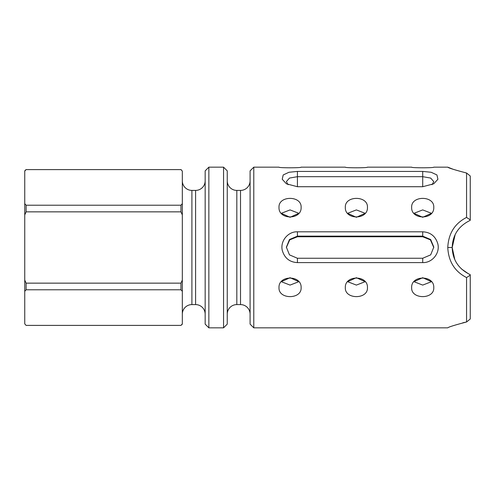 <?xml version="1.0" encoding="UTF-8"?>
<svg xmlns="http://www.w3.org/2000/svg" width="495" height="495" viewBox="0 0 495 495"><rect width="100%" height="100%" fill="white"/><g stroke="black" fill="none" stroke-linecap="round" stroke-linejoin="round"><path stroke-width="0.74" d="M253.78 327.832L253.78 167.168L250.093 170.855L250.093 324.145L253.78 327.832L447.771 327.832C448.476 327.028 454.744 325.085 466.562 321.991L466.587 321.973M433.769 167.168C434.455 167.997 410.974 168.003 411.661 167.168C410.974 168.003 434.455 167.997 433.769 167.168L447.771 167.168C448.476 167.972 454.744 169.915 466.562 173.009L467.763 173.993M367.445 167.168C368.125 167.997 344.65 168.003 345.331 167.168C344.65 168.003 368.125 167.997 367.445 167.168L411.661 167.168M301.115 167.168C301.802 167.997 278.32 168.003 279.007 167.168C278.32 168.003 301.802 167.997 301.115 167.168L345.331 167.168M250.093 180.824A9.578 9.578 0 0 1 240.514 190.408L240.514 304.592A9.578 9.578 0 0 1 250.093 314.177M240.514 190.408L236.827 190.408L236.827 304.592L240.514 304.592M236.827 190.408A9.578 9.578 0 0 1 227.248 180.824M236.827 304.592A9.578 9.578 0 0 0 227.248 314.177M227.248 170.855L227.248 324.145L223.561 327.832L223.561 167.168L227.248 170.855M208.853 167.168L208.853 327.832L205.165 324.145L205.165 170.855L208.853 167.168L223.561 167.168M208.853 327.832L223.561 327.832M205.165 180.824A9.578 9.578 0 0 1 195.587 190.408L195.587 304.592A9.578 9.578 0 0 1 205.165 314.177M195.587 190.408L191.905 190.408L191.905 304.592L195.587 304.592M191.905 190.408A9.578 9.578 0 0 1 182.321 180.824M191.905 304.592A9.578 9.578 0 0 0 182.321 314.177M182.321 171.128L182.321 214.941L180.96 211.854L26.111 211.854L26.111 205.221L24.75 203.674L24.75 170.855L26.006 169.599L181.071 169.599L182.321 171.128L180.972 169.599M182.321 323.872L180.972 325.401L182.321 324.145L182.321 214.941M301.115 287.663C301.802 274.898 278.32 274.898 279.007 287.663C278.32 299.599 301.802 299.599 301.115 287.663M298.825 281.692L290.058 285.089L281.29 281.692L290.058 277.707L298.825 281.692M367.445 287.663C368.125 274.898 344.65 274.898 345.331 287.663C344.65 299.599 368.125 299.599 367.445 287.663M365.155 281.692L356.388 285.089L347.62 281.692L356.388 277.707L365.155 281.692M433.769 287.663C434.455 274.898 410.974 274.898 411.661 287.663C410.974 299.599 434.455 299.599 433.769 287.663M431.485 281.692L422.718 285.089L413.95 281.692L422.718 277.707L431.485 281.692M298.825 213.308L290.058 209.911L281.29 213.308L290.058 217.293L298.825 213.308M301.115 207.337C301.802 195.401 278.32 195.401 279.007 207.337C278.32 220.102 301.802 220.102 301.115 207.337M365.155 213.308L356.388 209.911L347.62 213.308L356.388 217.293L365.155 213.308M367.445 207.337C368.125 195.401 344.65 195.401 345.331 207.337C344.65 220.102 368.125 220.102 367.445 207.337M431.485 213.308L422.718 209.911L413.95 213.308L422.718 217.293L431.485 213.308M433.769 207.337C434.455 195.401 410.974 195.401 411.661 207.337C410.974 220.102 434.455 220.102 433.769 207.337M470.25 220.325L470.25 176.003L466.562 173.009L466.562 217.429L470.25 219.885L470.25 220.325C458.636 225.974 452.616 235.032 452.195 247.5C452.616 259.962 458.636 269.02 470.25 274.675L470.25 318.737M466.562 217.429C454.75 223.474 448.482 233.498 447.771 247.5C448.482 261.496 454.744 271.52 466.562 277.571L470.25 275.115L470.25 274.675M466.562 173.009L465.739 172.848M453.265 169.321L447.771 167.168M466.562 277.571L466.562 321.991L470.25 318.997M462.85 322.796L466.562 321.991M24.75 171.128L26.099 169.599M182.321 203.674L180.96 205.221L180.96 211.854M24.75 280.059L26.111 283.146L26.111 289.779L24.75 291.326L24.75 203.674M24.75 214.941L26.111 211.854M180.96 205.221L26.111 205.221M182.321 280.059L180.96 283.146L180.96 289.779L26.111 289.779M182.321 291.326L180.96 289.779M180.96 283.146L26.111 283.146M26.099 325.401L24.75 323.872L26.099 325.401L180.972 325.401M24.75 291.326L24.75 323.872M433.769 246.986L430.675 239.524L422.718 236.14L297.427 236.14L289.476 239.524L286.376 247.197L289.476 254.876L297.427 258.254L422.718 258.254L430.669 254.876L433.769 247.191M433.769 247.5L430.421 239.883L422.718 236.752L297.427 236.752L289.724 239.883L286.382 247.5M468.746 273.995L461.402 268.903M454.818 259.665L452.195 247.5L455.177 234.587M253.78 167.168L279.007 167.168M432.042 184.722L433.769 181.609L430.675 178.076L422.718 176.678L422.718 186.72L297.427 186.72L286.413 183.812L282.224 179.264L283.214 174.939L288.987 172.266L297.427 171.425L422.718 171.425L422.718 176.678L297.427 176.678L289.476 178.076L286.376 181.609L288.102 184.722M422.718 186.72L433.731 183.812L437.92 179.264L436.93 174.939L431.157 172.266L422.718 171.425M422.718 262.597L422.718 258.254L297.427 258.254L297.427 262.597L422.718 262.597C432.017 263.012 440.259 253.31 437.809 243.775C435.482 236.195 430.452 232.204 422.718 231.809L422.718 236.14M422.718 231.809L297.427 231.809C288.146 231.394 279.904 241.046 282.329 250.581C284.644 258.186 289.674 262.195 297.427 262.597M447.771 247.5L452.195 247.5M297.427 171.425L297.427 186.72M297.427 231.809L297.427 236.14"/></g></svg>
